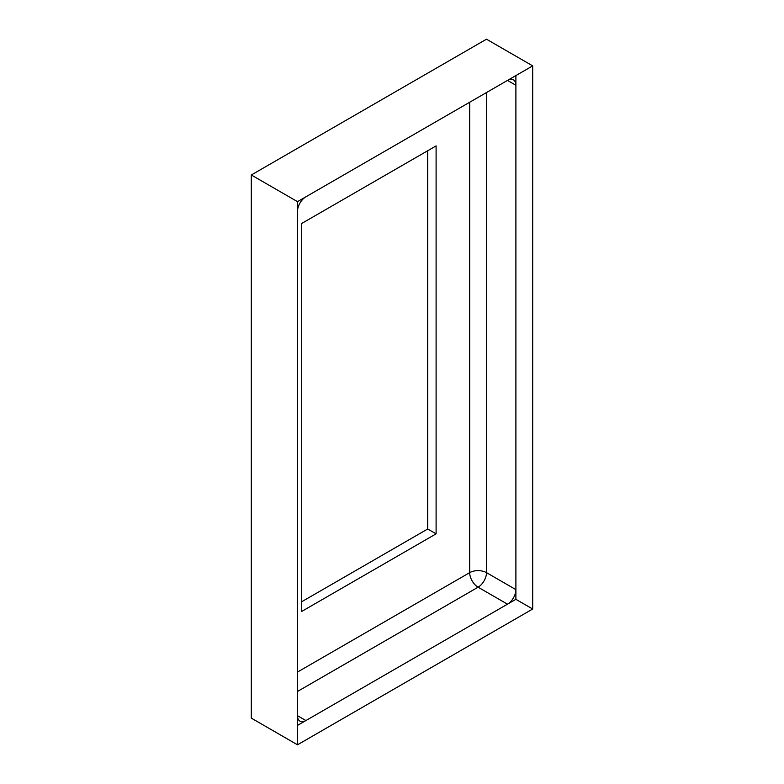 <?xml version="1.0" encoding="UTF-8"?>
<svg xmlns="http://www.w3.org/2000/svg" width="784" height="784" viewBox="0 0 784 784"><rect width="100%" height="100%" fill="white"/><g stroke="black" fill="none" stroke-linecap="round" stroke-linejoin="round"><path stroke-width="1.18" d="M297.508 211.357A11.878 6.86 120 0 1 305.907 196.804L297.508 201.655L297.508 744.8L532.689 609.011L515.892 599.319L515.892 589.617L486.492 572.643A11.878 6.86 0 0 0 469.694 572.643A11.878 6.86 -120 0 0 478.093 587.196A11.878 6.86 120 0 0 486.492 572.643L486.492 92.541M297.508 691.459L478.093 587.196L507.493 604.17L515.892 599.319M507.493 80.419L507.493 80.419A11.878 6.86 120 0 1 513.432 79.831A11.878 6.86 120 0 1 515.892 85.27L515.892 75.568L507.493 80.419L515.892 85.27L515.892 589.617A11.878 6.86 120 0 1 507.493 604.17L305.907 720.555L297.508 715.704A11.878 6.86 120 0 0 299.968 721.143A11.878 6.86 120 0 0 305.907 720.555L297.508 725.406M532.689 609.011L532.689 65.876L515.892 75.568M532.689 65.876L297.508 201.655L251.311 174.989L486.492 39.2L532.689 65.876M436.1 533.845L301.703 611.442L301.703 223.479L436.1 145.893L436.1 533.845L427.701 529.004L427.701 150.734M301.703 601.74L427.701 529.004M297.508 744.8L251.311 718.124L251.311 174.989M469.694 102.243L469.694 572.643L297.508 672.055"/></g></svg>
